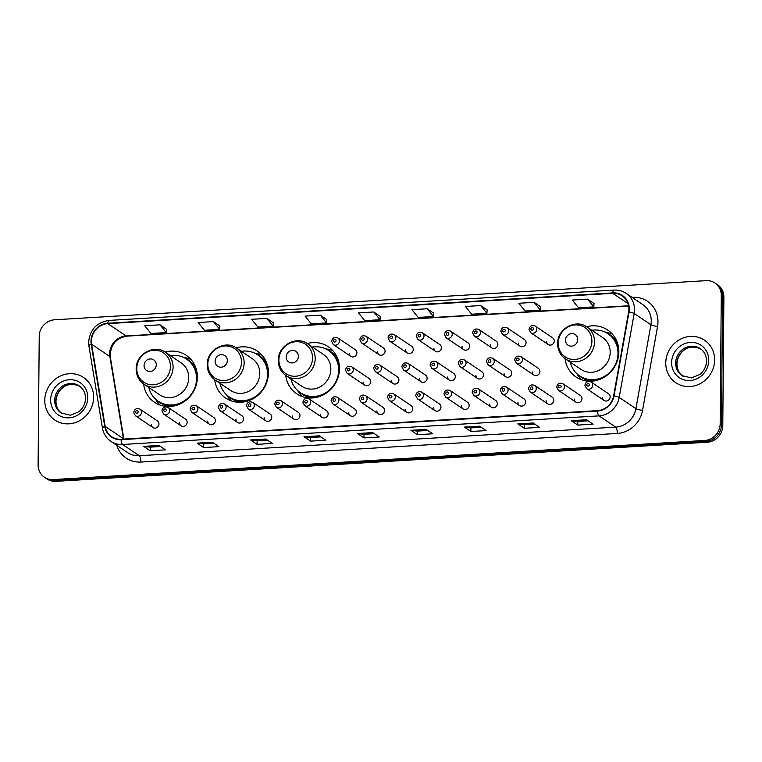<?xml version="1.0" encoding="UTF-8"?>
<svg xmlns="http://www.w3.org/2000/svg" width="762" height="762" viewBox="0 0 762 762"><rect width="100%" height="100%" fill="white"/><g stroke="black" fill="none" stroke-linecap="round" stroke-linejoin="round"><path stroke-width="1.14" d="M565.071 358.664A28.327 26.346 -56 0 0 576.034 377.009A28.327 26.346 -56 0 0 604.018 377.361A28.327 26.346 -56 0 0 618.839 351.892A28.327 26.346 -56 0 0 607.685 330.013A28.327 26.346 -56 0 0 586.559 326.755M285.731 375.447A28.327 26.346 -56 0 0 296.694 393.792A28.327 26.346 -56 0 0 324.679 394.144A28.327 26.346 -56 0 0 339.49 368.665A28.327 26.346 -56 0 0 328.336 346.786A28.327 26.346 -56 0 0 307.219 343.529M214.674 379.714A28.327 26.346 -56 0 0 225.638 398.059A28.327 26.346 -56 0 0 253.613 398.412A28.327 26.346 -56 0 0 268.434 372.932A28.327 26.346 -56 0 0 257.28 351.053A28.327 26.346 -56 0 0 236.163 347.796M143.618 383.981A28.327 26.346 -56 0 0 154.581 402.326A28.327 26.346 -56 0 0 182.556 402.679A28.327 26.346 -56 0 0 197.377 377.2A28.327 26.346 -56 0 0 186.223 355.321A28.327 26.346 -56 0 0 165.106 352.063M179.527 422.748A4.01 3.724 -56 0 0 185.071 425.891A4.01 3.724 -56 0 0 185.585 419.195L168.126 407.432A4.01 3.724 124 0 1 167.602 414.137A4.01 3.724 124 0 1 163.649 414.08L181.108 425.844M207.731 421.053A4.01 3.724 -56 0 0 213.265 424.196A4.01 3.724 -56 0 0 213.789 417.5L196.32 405.736A4.01 3.724 124 0 1 195.805 412.442A4.01 3.724 124 0 1 191.843 412.394L209.312 424.148M235.925 419.357A4.01 3.724 -56 0 0 241.468 422.51A4.01 3.724 -56 0 0 241.983 415.804L224.523 404.041A4.01 3.724 124 0 1 223.999 410.747A4.01 3.724 124 0 1 220.047 410.699L237.506 422.453M264.128 417.671A4.01 3.724 -56 0 0 269.662 420.815A4.01 3.724 -56 0 0 270.186 414.109L252.717 402.355A4.01 3.724 124 0 1 252.203 409.051A4.01 3.724 124 0 1 248.241 409.003L265.709 420.767M292.322 415.976A4.01 3.724 -56 0 0 297.866 419.119A4.01 3.724 -56 0 0 298.38 412.423L280.921 400.66A4.01 3.724 124 0 1 280.397 407.356A4.01 3.724 124 0 1 276.444 407.308L293.903 419.071M320.526 414.28A4.01 3.724 -56 0 0 326.06 417.424A4.01 3.724 -56 0 0 326.584 410.728L309.115 398.964A4.01 3.724 124 0 1 308.6 405.67A4.01 3.724 124 0 1 304.638 405.613L322.107 417.376M348.729 412.585A4.01 3.724 -56 0 0 354.263 415.728A4.01 3.724 -56 0 0 354.778 409.032L337.318 397.269A4.01 3.724 124 0 1 336.794 403.974A4.01 3.724 124 0 1 332.842 403.917L350.301 415.681M376.923 410.889A4.01 3.724 -56 0 0 382.457 414.042A4.01 3.724 -56 0 0 382.981 407.337L365.512 395.573A4.01 3.724 124 0 1 364.998 402.279A4.01 3.724 124 0 1 361.036 402.231L378.504 413.985M405.127 409.204A4.01 3.724 -56 0 0 410.661 412.347A4.01 3.724 -56 0 0 411.175 405.641L393.716 393.887A4.01 3.724 124 0 1 393.192 400.583A4.01 3.724 124 0 1 389.239 400.536L406.698 412.299M433.321 407.508A4.01 3.724 -56 0 0 438.855 410.651A4.01 3.724 -56 0 0 439.379 403.955L421.91 392.192A4.01 3.724 124 0 1 421.396 398.888A4.01 3.724 124 0 1 417.433 398.84L434.902 410.604M461.524 405.813A4.01 3.724 -56 0 0 467.058 408.956A4.01 3.724 -56 0 0 467.573 402.26L450.113 390.496A4.01 3.724 124 0 1 449.59 397.202A4.01 3.724 124 0 1 445.637 397.145L463.096 408.908M489.718 404.117A4.01 3.724 -56 0 0 495.262 407.26A4.01 3.724 -56 0 0 495.776 400.564L478.307 388.801A4.01 3.724 124 0 1 477.793 395.507A4.01 3.724 124 0 1 473.831 395.449L491.299 407.213M517.922 402.422A4.01 3.724 -56 0 0 523.456 405.575A4.01 3.724 -56 0 0 523.97 398.869L506.511 387.106A4.01 3.724 124 0 1 505.987 393.811A4.01 3.724 124 0 1 502.034 393.763L519.494 405.517M546.116 400.726A4.01 3.724 -56 0 0 551.659 403.879A4.01 3.724 -56 0 0 552.174 397.173L534.705 385.42A4.01 3.724 124 0 1 534.191 392.116A4.01 3.724 124 0 1 530.228 392.068L547.697 403.831M574.319 399.04A4.01 3.724 -56 0 0 579.853 402.184A4.01 3.724 -56 0 0 580.377 395.478L562.908 383.724A4.01 3.724 124 0 1 562.385 390.42A4.01 3.724 124 0 1 558.432 390.373L575.891 402.136M602.513 397.345A4.01 3.724 -56 0 0 608.057 400.488A4.01 3.724 -56 0 0 608.571 393.792L591.102 382.029A4.01 3.724 124 0 1 590.588 388.725A4.01 3.724 124 0 1 586.626 388.677L604.095 400.441M151.333 424.444A4.01 3.724 -56 0 0 156.867 427.587A4.01 3.724 -56 0 0 157.391 420.891L139.922 409.127A4.01 3.724 124 0 1 139.408 415.823A4.01 3.724 124 0 1 135.445 415.776L152.914 427.539M363.083 382.076A4.01 3.724 -56 0 0 368.618 385.22A4.01 3.724 -56 0 0 369.141 378.523L351.673 366.76A4.01 3.724 124 0 1 351.158 373.466A4.01 3.724 124 0 1 347.196 373.409L364.665 385.172M391.277 380.381A4.01 3.724 -56 0 0 396.821 383.524A4.01 3.724 -56 0 0 397.335 376.828L379.876 365.065A4.01 3.724 124 0 1 379.352 371.77A4.01 3.724 124 0 1 375.399 371.723L392.859 383.477M419.481 378.685A4.01 3.724 -56 0 0 425.015 381.838A4.01 3.724 -56 0 0 425.539 375.133L408.07 363.369A4.01 3.724 124 0 1 407.556 370.075A4.01 3.724 124 0 1 403.593 370.027L421.062 381.781M447.675 377A4.01 3.724 -56 0 0 453.219 380.143A4.01 3.724 -56 0 0 453.733 373.437L436.274 361.683A4.01 3.724 124 0 1 435.75 368.379A4.01 3.724 124 0 1 431.797 368.332L449.256 380.095M475.879 375.304A4.01 3.724 -56 0 0 481.413 378.447A4.01 3.724 -56 0 0 481.936 371.751L464.468 359.988A4.01 3.724 124 0 1 463.953 366.684A4.01 3.724 124 0 1 459.991 366.636L477.46 378.4M504.082 373.609A4.01 3.724 -56 0 0 509.616 376.752A4.01 3.724 -56 0 0 510.13 370.056L492.671 358.292A4.01 3.724 124 0 1 492.147 364.998A4.01 3.724 124 0 1 488.194 364.941L505.654 376.704M532.276 371.913A4.01 3.724 -56 0 0 537.81 375.056A4.01 3.724 -56 0 0 538.334 368.36L520.865 356.597A4.01 3.724 124 0 1 520.351 363.303A4.01 3.724 124 0 1 516.388 363.255L533.857 375.009M349.244 353.263A4.01 3.724 -56 0 0 354.778 356.406A4.01 3.724 -56 0 0 355.302 349.701L337.833 337.947A4.01 3.724 124 0 1 337.318 344.643A4.01 3.724 124 0 1 333.356 344.595L331.651 341.319C332.327 337.852 334.394 336.728 337.833 337.947M377.438 351.568A4.01 3.724 -56 0 0 382.981 354.711A4.01 3.724 -56 0 0 383.496 348.015L366.036 336.252A4.01 3.724 124 0 1 365.512 342.948A4.01 3.724 124 0 1 361.55 342.9L359.845 339.633C360.531 336.156 362.588 335.032 366.036 336.252M405.641 349.872A4.01 3.724 -56 0 0 411.175 353.016A4.01 3.724 -56 0 0 411.699 346.319L394.23 334.556A4.01 3.724 124 0 1 393.716 341.262A4.01 3.724 124 0 1 389.753 341.205L388.048 337.937C388.725 334.461 390.792 333.337 394.23 334.556M433.835 348.177A4.01 3.724 -56 0 0 439.379 351.33A4.01 3.724 -56 0 0 439.893 344.624L422.434 332.861A4.01 3.724 124 0 1 421.91 339.566A4.01 3.724 124 0 1 417.947 339.519L416.243 336.242C416.928 332.765 418.986 331.641 422.434 332.861M462.039 346.481A4.01 3.724 -56 0 0 467.573 349.634A4.01 3.724 -56 0 0 468.097 342.929L450.628 331.165A4.01 3.724 124 0 1 450.113 337.871A4.01 3.724 124 0 1 446.151 337.823L444.446 334.547C445.122 331.079 447.189 329.946 450.628 331.165M490.233 344.795A4.01 3.724 -56 0 0 495.776 347.939A4.01 3.724 -56 0 0 496.291 341.233L478.831 329.479A4.01 3.724 124 0 1 478.307 336.175A4.01 3.724 124 0 1 474.355 336.128L472.64 332.851C473.326 329.384 475.383 328.26 478.831 329.479M518.436 343.1A4.01 3.724 -56 0 0 523.97 346.243A4.01 3.724 -56 0 0 524.494 339.547L507.025 327.784A4.01 3.724 124 0 1 506.511 334.48A4.01 3.724 124 0 1 502.549 334.432L500.844 331.165C501.52 327.689 503.587 326.565 507.025 327.784M546.63 341.405A4.01 3.724 -56 0 0 552.174 344.548A4.01 3.724 -56 0 0 552.688 337.852L535.229 326.088A4.01 3.724 124 0 1 534.705 332.794A4.01 3.724 124 0 1 530.752 332.737L529.038 329.47C529.723 325.993 531.781 324.869 535.229 326.088M44.415 477.222L47.025 478.984A16.04 14.907 -56 0 0 55.845 481.346L707.374 442.217A16.04 14.907 -56 0 0 722.776 425.634L723.9 297.161A16.04 14.907 -56 0 0 717.585 284.778L716.28 283.893A16.04 14.907 -56 0 1 722.595 296.285A16.04 14.907 -56 0 0 716.28 283.893L714.975 283.016A16.04 14.907 -56 0 0 706.155 280.654L54.626 319.783A16.04 14.907 -56 0 0 39.224 336.366L38.1 464.839A16.04 14.907 -56 0 0 44.415 477.222A16.04 14.907 -56 0 0 53.235 479.584L704.764 440.455A16.04 14.907 -56 0 0 720.166 423.872L721.29 295.399A16.04 14.907 -56 0 0 714.975 283.016M45.72 478.107A16.04 14.907 -56 0 0 54.54 480.47L706.069 441.341A16.04 14.907 -56 0 0 721.471 424.758L722.595 296.285L721.471 424.758A16.04 14.907 -56 0 1 706.069 441.341L54.54 480.47A16.04 14.907 -56 0 1 45.72 478.107M44.767 400.24A25.66 23.86 -56 0 0 54.874 420.053A25.66 23.86 -56 0 0 80.21 420.367A25.66 23.86 -56 0 0 93.631 397.297A25.66 23.86 -56 0 0 83.534 377.485A25.66 23.86 -56 0 0 58.188 377.161A25.66 23.86 -56 0 0 44.767 400.24A25.66 23.86 -56 0 0 54.874 420.053A25.66 23.86 -56 0 0 80.21 420.367A25.66 23.86 -56 0 0 93.631 397.297A25.66 23.86 -56 0 0 83.534 377.485A25.66 23.86 -56 0 0 58.188 377.161A25.66 23.86 -56 0 0 44.767 400.24M665.759 362.941A25.66 23.86 -56 0 0 675.856 382.753A25.66 23.86 -56 0 0 701.202 383.076A25.66 23.86 -56 0 0 714.623 360.007A25.66 23.86 -56 0 0 704.517 340.185A25.66 23.86 -56 0 0 679.18 339.871A25.66 23.86 -56 0 0 665.759 362.941A25.66 23.86 -56 0 0 675.856 382.753A25.66 23.86 -56 0 0 701.202 383.076A25.66 23.86 -56 0 0 714.623 360.007A25.66 23.86 -56 0 0 704.517 340.185A25.66 23.86 -56 0 0 679.18 339.871A25.66 23.86 -56 0 0 665.759 362.941M91.392 341.338A17.107 15.907 124 0 1 107.823 323.64L612.753 293.322A17.107 15.907 124 0 1 622.163 295.837A17.107 15.907 124 0 1 628.621 311.972L613.629 395.859A17.107 15.907 124 0 1 597.465 410.632L121.072 439.245A17.107 15.907 124 0 1 111.671 436.721A17.107 15.907 124 0 1 105.156 426.396L91.611 344.224A17.107 15.907 124 0 1 91.392 341.338M90.983 341.357A17.536 16.307 -56 0 0 91.211 344.319L104.756 426.501A17.536 16.307 -56 0 0 121.072 439.664L597.465 411.051A17.536 16.307 -56 0 0 614.029 395.907L629.021 312.02A17.536 16.307 -56 0 0 612.762 292.903L107.823 323.231A17.536 16.307 -56 0 0 90.983 341.357M594.027 303.533L587.569 299.133L572.3 300.047L578.529 307.8L593.808 306.886L594.027 303.486M540.582 306.743L534.124 302.343L518.846 303.257L525.085 311.01L540.363 310.096L540.582 306.695M487.137 309.953L480.679 305.552L465.401 306.467L471.64 314.22L486.908 313.306L487.137 309.905M433.692 313.163L427.225 308.762L411.956 309.677L418.195 317.43L433.464 316.516L433.692 313.115M166.459 329.213L160.001 324.812L144.732 325.726L150.971 333.48L166.24 332.565L166.468 329.165M219.904 326.003L213.446 321.602L198.177 322.517L204.416 330.27L219.685 329.355L219.913 325.955M273.358 322.793L266.89 318.392L251.622 319.307L257.861 327.06L273.129 326.146L273.358 322.745M326.803 319.583L320.335 315.182L305.067 316.097L311.306 323.85L326.574 322.936L326.803 319.535M380.248 316.373L373.78 311.972L358.511 312.887L364.75 320.64L380.019 319.726L380.248 316.325M479.622 426.187L486.146 430.587L470.878 431.502L464.353 427.101L479.622 426.187M533.067 422.977L539.601 427.377L524.323 428.292L517.798 423.891L533.067 422.977M586.511 419.767L593.046 424.167L577.767 425.082L571.243 420.681L586.511 419.767M319.288 435.816L325.812 440.217L310.544 441.131L304.019 436.731L319.288 435.816M265.843 439.026L272.367 443.427L257.099 444.341L250.574 439.941L265.843 439.026M212.398 442.236L218.923 446.637L203.654 447.551L197.12 443.151L212.398 442.236M158.953 445.446L165.478 449.847L150.209 450.761L143.675 446.361L158.953 445.446M426.177 429.397L432.702 433.797L417.433 434.711L410.909 430.311L426.177 429.397M372.732 432.606L379.257 437.007L363.988 437.921L357.464 433.521L372.732 432.606M363.988 437.921L364.017 434.292L357.692 433.616A4.277 1.286 -93.4 0 1 357.464 433.521M417.433 434.711L417.471 431.082M427.768 430.463L417.433 431.092L411.137 430.406A4.277 1.286 -93.4 0 1 410.909 430.311M150.209 450.761L150.238 447.132M160.534 446.513L150.209 447.142L143.904 446.456A4.277 1.286 -93.4 0 1 143.675 446.361M203.654 447.551L203.683 443.922M213.989 443.303L203.654 443.932L197.348 443.246A4.277 1.286 -93.4 0 1 197.12 443.151M257.099 444.341L257.127 440.712M267.433 440.093L257.099 440.722L250.793 440.036A4.277 1.286 -93.4 0 1 250.574 439.941M310.544 441.131L310.572 437.502M320.878 436.883L310.544 437.512L304.238 436.826A4.277 1.286 -93.4 0 1 304.019 436.731M577.767 425.082L577.806 421.453M588.102 420.834L577.767 421.462L571.471 420.776A4.277 1.286 -93.4 0 1 571.243 420.681M524.323 428.292L524.361 424.663M534.657 424.043L524.323 424.672L518.027 423.986A4.277 1.286 -93.4 0 1 517.798 423.891M470.878 431.502L470.916 427.873M481.213 427.253L470.878 427.882L464.582 427.196A4.277 1.286 -93.4 0 1 464.353 427.101M373.78 311.972L380.019 319.726M320.335 315.182L326.574 322.936M266.89 318.392L273.129 326.146M213.446 321.602L219.685 329.355M160.001 324.812L166.24 332.565M427.225 308.762L433.464 316.516M480.679 305.552L486.908 313.306M534.124 302.343L540.363 310.096M587.569 299.133L593.808 306.886M374.323 433.673L363.988 434.302M156.267 364.827A6.41 5.963 -56 0 0 150.219 358.931A6.41 5.963 -56 0 0 144.056 365.56A6.41 5.963 -56 0 0 150.104 371.465A6.41 5.963 -56 0 0 156.267 364.827M144.008 384.248L159.649 394.783A19.241 17.888 -56 0 0 178.66 395.03A19.241 17.888 -56 0 0 188.728 377.723A19.241 17.888 -56 0 0 181.146 362.864L165.506 352.33C154.095 343.786 135.598 354.406 136.179 369.037C136.284 375.523 138.894 380.59 144.008 384.248A19.241 17.888 -56 0 0 163.011 384.486A19.241 17.888 -56 0 0 173.079 367.189A19.241 17.888 -56 0 0 165.506 352.33M148.838 387.506A25.394 23.612 -56 0 0 158.182 401.203A25.394 23.612 -56 0 0 183.261 401.517A25.394 23.612 -56 0 0 196.539 378.695A25.394 23.612 -56 0 0 186.538 359.083A25.394 23.612 -56 0 0 170.336 355.578M197.12 380.781A25.394 23.612 -56 0 0 197.187 379.133A25.394 23.612 -56 0 0 187.195 359.521L186.538 359.083M158.182 401.203L158.829 401.641A25.394 23.612 -56 0 0 182.261 402.85M160.268 405.165A27.794 25.841 124 0 1 156.41 400.574L155.353 398.945M183.385 357.311L185.29 357.683A27.794 25.841 124 0 1 190.995 359.531M227.324 360.559A6.41 5.963 -56 0 0 221.275 354.663A6.41 5.963 -56 0 0 215.113 361.293A6.41 5.963 -56 0 0 221.161 367.198A6.41 5.963 -56 0 0 227.324 360.559M215.065 379.981L230.705 390.515A19.241 17.888 -56 0 0 249.717 390.763A19.241 17.888 -56 0 0 259.785 373.456A19.241 17.888 -56 0 0 252.203 358.597L236.563 348.063C225.152 339.519 206.654 350.139 207.235 364.769C207.34 371.256 209.95 376.323 215.065 379.981A19.241 17.888 -56 0 0 234.067 380.219A19.241 17.888 -56 0 0 244.135 362.922A19.241 17.888 -56 0 0 236.563 348.063M219.894 383.238A25.394 23.612 -56 0 0 229.238 396.935A25.394 23.612 -56 0 0 254.317 397.25A25.394 23.612 -56 0 0 267.595 374.428A25.394 23.612 -56 0 0 257.604 354.816A25.394 23.612 -56 0 0 241.392 351.311M268.176 376.514A25.394 23.612 -56 0 0 268.243 374.866A25.394 23.612 -56 0 0 258.251 355.254L257.604 354.816M229.238 396.935L229.886 397.373A25.394 23.612 -56 0 0 253.317 398.583M231.334 400.898A27.794 25.841 124 0 1 227.467 396.307L226.409 394.678M254.441 353.044L256.346 353.416A27.794 25.841 124 0 1 262.052 355.263M298.38 356.292A6.41 5.963 -56 0 0 292.332 350.396A6.41 5.963 -56 0 0 286.169 357.026A6.41 5.963 -56 0 0 292.217 362.931A6.41 5.963 -56 0 0 298.38 356.292M286.121 375.714L301.771 386.248A19.241 17.888 -56 0 0 320.773 386.486A19.241 17.888 -56 0 0 330.841 369.189A19.241 17.888 -56 0 0 323.259 354.33L307.619 343.795C296.208 335.251 277.711 345.872 278.292 360.502C278.397 366.989 281.007 372.056 286.121 375.714A19.241 17.888 -56 0 0 305.124 375.952A19.241 17.888 -56 0 0 315.192 358.654A19.241 17.888 -56 0 0 307.619 343.795M290.951 378.971A25.394 23.612 -56 0 0 300.295 392.668A25.394 23.612 -56 0 0 325.374 392.982A25.394 23.612 -56 0 0 338.652 370.161A25.394 23.612 -56 0 0 328.66 350.549A25.394 23.612 -56 0 0 312.449 347.043M339.233 372.247A25.394 23.612 -56 0 0 339.309 370.599A25.394 23.612 -56 0 0 329.308 350.987L328.66 350.549M300.295 392.668L300.942 393.106A25.394 23.612 -56 0 0 324.374 394.316M302.39 396.631A27.794 25.841 124 0 1 298.523 392.039L297.466 390.401M325.498 348.777L327.403 349.148A27.794 25.841 124 0 1 333.118 350.996M577.729 339.519A6.41 5.963 -56 0 0 571.671 333.613A6.41 5.963 -56 0 0 565.509 340.252A6.41 5.963 -56 0 0 571.567 346.148A6.41 5.963 -56 0 0 577.729 339.519M565.461 358.94L581.111 369.475A19.241 17.888 -56 0 0 600.113 369.713A19.241 17.888 -56 0 0 610.181 352.415A19.241 17.888 -56 0 0 602.609 337.547L586.959 327.012C575.558 318.478 557.06 329.089 557.632 343.729C557.736 350.215 560.346 355.283 565.461 358.94A19.241 17.888 -56 0 0 584.473 359.178A19.241 17.888 -56 0 0 594.531 341.871A19.241 17.888 -56 0 0 586.959 327.012M570.29 362.188A25.394 23.612 -56 0 0 579.634 375.895A25.394 23.612 -56 0 0 604.714 376.209A25.394 23.612 -56 0 0 617.992 353.377A25.394 23.612 -56 0 0 608 333.766A25.394 23.612 -56 0 0 591.788 330.27M618.582 355.473A25.394 23.612 -56 0 0 618.649 353.816A25.394 23.612 -56 0 0 608.648 334.213L608 333.766M579.634 375.895L580.292 376.333A25.394 23.612 -56 0 0 603.723 377.533M581.73 379.857A27.794 25.841 124 0 1 577.863 375.256L576.805 373.628M604.837 332.003L606.743 332.365A27.794 25.841 124 0 1 612.457 334.223M55.845 481.346L53.235 479.584M723.9 297.161L721.29 295.399M722.776 425.634L720.166 423.872M707.374 442.217L704.764 440.455M107.823 323.64L126.101 335.956A17.107 15.907 -56 0 0 109.671 353.644A17.107 15.907 -56 0 0 109.89 356.53L123.434 438.712A17.107 15.907 -56 0 0 123.511 439.103M632.089 297.37L632.755 297.332A5.344 1.6 -93.4 0 1 632.736 297.809M632.755 297.332A26.727 24.851 124 0 1 657.977 321.907A26.727 24.851 124 0 1 657.549 326.469L642.557 410.366A26.727 24.851 124 0 1 617.296 433.445L140.903 462.058A26.727 24.851 124 0 1 116.824 445.351M629.021 312.02A5.344 0.848 10.1 0 1 634.194 313.506L650.91 324.764A21.384 19.879 -56 0 0 651.253 321.116A21.384 19.879 -56 0 0 642.833 304.6L626.116 293.351A21.384 19.879 124 0 1 634.194 313.506L619.201 397.402A21.384 19.879 124 0 1 598.999 415.871L122.606 444.484A5.344 1.6 -93.4 0 1 121.072 439.664M612.762 292.903A5.344 1.6 -93.4 0 1 613.991 290.084L109.061 320.411C96.717 322.355 89.906 329.641 88.63 342.281L88.906 345.9A5.344 1.4 -9.4 0 1 91.211 344.319M597.465 411.051A5.344 1.6 86.6 0 0 598.999 415.871L615.715 427.12A21.384 19.879 -56 0 0 635.918 408.661L650.91 324.764A5.344 0.848 -169.9 0 0 657.549 326.469M614.029 395.907A5.344 0.848 10.1 0 1 619.201 397.402L635.918 408.661A5.344 0.848 -169.9 0 0 642.557 410.366M88.906 345.9L102.451 428.082A5.344 1.4 -9.4 0 1 104.756 426.501M140.903 462.058A5.344 1.6 -93.4 0 0 139.322 455.733L122.606 444.484A21.384 19.879 124 0 1 110.842 441.331L127.559 452.58A21.384 19.879 -56 0 0 139.322 455.733L615.715 427.12A5.344 1.6 -93.4 0 1 617.296 433.445M109.061 320.411A5.344 1.6 86.6 0 0 107.823 323.231M612.753 293.322L628.04 303.609M628.602 305.772L126.101 335.956A9.62 2.886 -93.4 0 0 126.759 336.156C115.529 338.366 110.052 345.357 110.347 357.14A9.62 2.524 170.6 0 0 109.89 356.53L91.611 344.224M105.156 426.396L123.434 438.712A9.62 2.524 170.6 0 1 123.806 439.083M372.875 432.702L357.692 433.616M319.43 435.912L304.238 436.826M265.976 439.122L250.793 440.036M212.531 442.331L197.348 443.246M159.087 445.541L143.904 446.456M426.32 429.492L411.137 430.406M479.765 426.282L464.582 427.196M533.209 423.072L518.027 423.986M586.654 419.862L571.471 420.776M79.839 386.305A16.297 15.145 -56 0 0 64.018 386.667A16.297 15.145 -56 0 0 55.807 401.126A16.297 15.145 -56 0 0 61.655 413.309M54.664 400.364A16.297 15.145 -56 0 0 61.084 412.947L70.485 415.223L78.905 411.728C83.153 408.165 85.373 403.689 85.544 398.288C85.42 392.878 83.334 388.753 79.277 385.915A16.297 15.145 -56 0 0 63.189 385.715A16.297 15.145 -56 0 0 54.664 400.364M87.773 397.65A19.498 18.136 -56 0 0 69.371 379.714A19.498 18.136 -56 0 0 50.635 399.888A19.498 18.136 -56 0 0 69.037 417.824A19.498 18.136 -56 0 0 87.773 397.65M170.431 366.503A17.678 16.44 -56 0 0 153.753 350.244A17.678 16.44 -56 0 0 136.769 368.522A17.678 16.44 -56 0 0 153.448 384.781A17.678 16.44 -56 0 0 170.431 366.503M196.282 369.237A25.632 23.832 -56 0 0 185.433 358.378M157.115 400.441A25.632 23.832 -56 0 0 171.25 406.413M241.487 362.236A17.678 16.44 -56 0 0 224.809 345.977A17.678 16.44 -56 0 0 207.826 364.255A17.678 16.44 -56 0 0 224.504 380.514A17.678 16.44 -56 0 0 241.487 362.236M267.338 364.969A25.632 23.832 -56 0 0 256.489 354.111M228.171 396.173A25.632 23.832 -56 0 0 242.306 402.145M312.544 357.969A17.678 16.44 -56 0 0 295.866 341.709A17.678 16.44 -56 0 0 278.882 359.988A17.678 16.44 -56 0 0 295.561 376.247A17.678 16.44 -56 0 0 312.544 357.969M338.404 360.702A25.632 23.832 -56 0 0 327.546 349.844M299.228 391.906A25.632 23.832 -56 0 0 313.363 397.878M591.893 341.185A17.678 16.44 -56 0 0 575.205 324.926A17.678 16.44 -56 0 0 558.222 343.214A17.678 16.44 -56 0 0 574.91 359.474A17.678 16.44 -56 0 0 591.893 341.185M617.744 343.919A25.632 23.832 -56 0 0 606.895 333.07M578.568 375.133A25.632 23.832 -56 0 0 592.703 381.105M700.821 349.015A16.297 15.145 -56 0 0 685 349.377A16.297 15.145 -56 0 0 676.799 363.836A16.297 15.145 -56 0 0 682.638 376.018M675.656 363.064A16.297 15.145 -56 0 0 682.066 375.647L691.467 377.923L699.887 374.428C704.145 370.865 706.355 366.389 706.526 360.988C706.412 355.587 704.317 351.463 700.268 348.615A16.297 15.145 -56 0 0 684.171 348.415A16.297 15.145 -56 0 0 675.656 363.064M708.755 360.359A19.498 18.136 -56 0 0 690.353 342.424A19.498 18.136 -56 0 0 671.617 362.588A19.498 18.136 -56 0 0 690.02 380.524A19.498 18.136 -56 0 0 708.755 360.359M333.508 340.795A1.333 1.238 -56 0 0 334.766 342.024A1.333 1.238 -56 0 0 336.052 340.643A1.333 1.238 -56 0 0 334.794 339.414A1.333 1.238 -56 0 0 333.508 340.795M361.702 339.1A1.333 1.238 -56 0 0 362.969 340.328A1.333 1.238 -56 0 0 364.246 338.947A1.333 1.238 -56 0 0 362.988 337.718A1.333 1.238 -56 0 0 361.702 339.1M389.906 337.414A1.333 1.238 -56 0 0 391.163 338.642A1.333 1.238 -56 0 0 392.449 337.261A1.333 1.238 -56 0 0 391.192 336.023A1.333 1.238 -56 0 0 389.906 337.414M418.1 335.718A1.333 1.238 -56 0 0 419.367 336.947A1.333 1.238 -56 0 0 420.643 335.566A1.333 1.238 -56 0 0 419.386 334.337A1.333 1.238 -56 0 0 418.1 335.718M446.303 334.023A1.333 1.238 -56 0 0 447.561 335.251A1.333 1.238 -56 0 0 448.847 333.87A1.333 1.238 -56 0 0 447.589 332.642A1.333 1.238 -56 0 0 446.303 334.023M474.497 332.327A1.333 1.238 -56 0 0 475.764 333.556A1.333 1.238 -56 0 0 477.05 332.175A1.333 1.238 -56 0 0 475.783 330.946A1.333 1.238 -56 0 0 474.497 332.327M502.701 330.632A1.333 1.238 -56 0 0 503.958 331.861A1.333 1.238 -56 0 0 505.244 330.479A1.333 1.238 -56 0 0 503.987 329.251A1.333 1.238 -56 0 0 502.701 330.632M530.895 328.946A1.333 1.238 -56 0 0 532.162 330.175A1.333 1.238 -56 0 0 533.448 328.784A1.333 1.238 -56 0 0 532.181 327.555A1.333 1.238 -56 0 0 530.895 328.946M349.891 369.456A1.333 1.238 -56 0 0 348.634 368.227A1.333 1.238 -56 0 0 347.348 369.618A1.333 1.238 -56 0 0 348.605 370.846A1.333 1.238 -56 0 0 349.891 369.456M378.095 367.77A1.333 1.238 -56 0 0 376.828 366.541A1.333 1.238 -56 0 0 375.542 367.922A1.333 1.238 -56 0 0 376.809 369.151A1.333 1.238 -56 0 0 378.095 367.77M406.289 366.074A1.333 1.238 -56 0 0 405.032 364.846A1.333 1.238 -56 0 0 403.746 366.227A1.333 1.238 -56 0 0 405.003 367.455A1.333 1.238 -56 0 0 406.289 366.074M434.492 364.379A1.333 1.238 -56 0 0 433.226 363.15A1.333 1.238 -56 0 0 431.94 364.531A1.333 1.238 -56 0 0 433.207 365.76A1.333 1.238 -56 0 0 434.492 364.379M462.686 362.683A1.333 1.238 -56 0 0 461.429 361.455A1.333 1.238 -56 0 0 460.143 362.836A1.333 1.238 -56 0 0 461.401 364.065A1.333 1.238 -56 0 0 462.686 362.683M490.89 360.988A1.333 1.238 -56 0 0 489.623 359.759A1.333 1.238 -56 0 0 488.337 361.14A1.333 1.238 -56 0 0 489.604 362.379A1.333 1.238 -56 0 0 490.89 360.988M519.084 359.302A1.333 1.238 -56 0 0 517.827 358.073A1.333 1.238 -56 0 0 516.541 359.454A1.333 1.238 -56 0 0 517.798 360.683A1.333 1.238 -56 0 0 519.084 359.302M138.141 411.823A1.333 1.238 -56 0 0 136.884 410.594A1.333 1.238 -56 0 0 135.598 411.975A1.333 1.238 -56 0 0 136.855 413.204A1.333 1.238 -56 0 0 138.141 411.823M166.345 410.127A1.333 1.238 -56 0 0 165.078 408.899A1.333 1.238 -56 0 0 163.792 410.289A1.333 1.238 -56 0 0 165.059 411.518A1.333 1.238 -56 0 0 166.345 410.127M194.539 408.442A1.333 1.238 -56 0 0 193.281 407.213A1.333 1.238 -56 0 0 191.995 408.594A1.333 1.238 -56 0 0 193.253 409.823A1.333 1.238 -56 0 0 194.539 408.442M222.742 406.746A1.333 1.238 -56 0 0 221.475 405.517A1.333 1.238 -56 0 0 220.189 406.898A1.333 1.238 -56 0 0 221.456 408.127A1.333 1.238 -56 0 0 222.742 406.746M250.936 405.051A1.333 1.238 -56 0 0 249.679 403.822A1.333 1.238 -56 0 0 248.393 405.203A1.333 1.238 -56 0 0 249.65 406.432A1.333 1.238 -56 0 0 250.936 405.051M279.14 403.355A1.333 1.238 -56 0 0 277.873 402.126A1.333 1.238 -56 0 0 276.587 403.508A1.333 1.238 -56 0 0 277.854 404.736A1.333 1.238 -56 0 0 279.14 403.355M307.334 401.66A1.333 1.238 -56 0 0 306.076 400.431A1.333 1.238 -56 0 0 304.79 401.812A1.333 1.238 -56 0 0 306.048 403.05A1.333 1.238 -56 0 0 307.334 401.66M335.537 399.974A1.333 1.238 -56 0 0 334.27 398.745A1.333 1.238 -56 0 0 332.984 400.126A1.333 1.238 -56 0 0 334.251 401.355A1.333 1.238 -56 0 0 335.537 399.974M363.731 398.278A1.333 1.238 -56 0 0 362.474 397.05A1.333 1.238 -56 0 0 361.188 398.431A1.333 1.238 -56 0 0 362.445 399.659A1.333 1.238 -56 0 0 363.731 398.278M391.935 396.583A1.333 1.238 -56 0 0 390.668 395.354A1.333 1.238 -56 0 0 389.382 396.735A1.333 1.238 -56 0 0 390.649 397.964A1.333 1.238 -56 0 0 391.935 396.583M420.129 394.887A1.333 1.238 -56 0 0 418.871 393.659A1.333 1.238 -56 0 0 417.586 395.04A1.333 1.238 -56 0 0 418.843 396.269A1.333 1.238 -56 0 0 420.129 394.887M448.332 393.192A1.333 1.238 -56 0 0 447.065 391.963A1.333 1.238 -56 0 0 445.78 393.344A1.333 1.238 -56 0 0 447.046 394.583A1.333 1.238 -56 0 0 448.332 393.192M476.526 391.506A1.333 1.238 -56 0 0 475.269 390.277A1.333 1.238 -56 0 0 473.983 391.658A1.333 1.238 -56 0 0 475.24 392.887A1.333 1.238 -56 0 0 476.526 391.506M504.73 389.811A1.333 1.238 -56 0 0 503.463 388.582A1.333 1.238 -56 0 0 502.177 389.963A1.333 1.238 -56 0 0 503.444 391.192A1.333 1.238 -56 0 0 504.73 389.811M532.924 388.115A1.333 1.238 -56 0 0 531.666 386.886A1.333 1.238 -56 0 0 530.381 388.268A1.333 1.238 -56 0 0 531.638 389.496A1.333 1.238 -56 0 0 532.924 388.115M561.127 386.42A1.333 1.238 -56 0 0 559.86 385.191A1.333 1.238 -56 0 0 558.584 386.572A1.333 1.238 -56 0 0 559.841 387.801A1.333 1.238 -56 0 0 561.127 386.42M589.321 384.724A1.333 1.238 -56 0 0 588.064 383.496A1.333 1.238 -56 0 0 586.778 384.877A1.333 1.238 -56 0 0 588.035 386.105A1.333 1.238 -56 0 0 589.321 384.724M102.451 428.082C103.47 433.721 106.261 438.131 110.842 441.331M626.116 293.351C622.478 290.941 618.43 289.846 613.991 290.084M110.347 357.14L123.854 439.083M628.65 306.019L126.759 336.156M80.42 386.686C66.475 379.466 56.321 390.887 55.959 401.336C56.083 406.746 58.169 410.87 62.227 413.709M701.411 349.387C687.457 342.176 677.313 353.597 676.951 364.046C677.066 369.446 679.152 373.57 683.209 376.418M350.825 356.359L333.356 344.595M379.019 354.663L361.55 342.9M407.222 352.968L389.753 341.205M435.416 351.272L417.947 339.519M463.62 349.577L446.151 337.823M491.814 347.891L474.355 336.128M520.017 346.196L502.549 334.432M548.211 344.5L530.752 332.737M351.673 366.76C348.234 365.541 346.167 366.665 345.491 370.142L347.196 373.409M379.876 365.065C376.428 363.845 374.371 364.969 373.685 368.446L375.399 371.723M408.07 363.369C404.632 362.15 402.565 363.284 401.888 366.751L403.593 370.027M436.274 361.683C432.826 360.464 430.768 361.588 430.082 365.055L431.797 368.332M464.468 359.988C461.029 358.769 458.972 359.893 458.286 363.369L459.991 366.636M492.671 358.292C489.223 357.073 487.166 358.197 486.48 361.674L488.194 364.941M520.865 356.597C517.427 355.378 515.369 356.502 514.683 359.978L516.388 363.255M139.922 409.127C136.484 407.908 134.417 409.032 133.741 412.509L135.445 415.776M168.126 407.432C164.678 406.213 162.62 407.337 161.935 410.813L163.649 414.08M196.32 405.736C192.881 404.517 190.814 405.641 190.138 409.118L191.843 412.394M224.523 404.041C221.075 402.822 219.018 403.955 218.332 407.422L220.047 410.699M252.717 402.355C249.279 401.136 247.212 402.26 246.536 405.727L248.241 409.003M280.921 400.66C277.473 399.44 275.415 400.564 274.73 404.041L276.444 407.308M309.115 398.964C305.676 397.745 303.619 398.869 302.933 402.346L304.638 405.613M337.318 397.269C333.87 396.05 331.813 397.173 331.127 400.65L332.842 403.917M365.512 395.573C362.074 394.354 360.016 395.488 359.331 398.955L361.036 402.231M393.716 393.887C390.268 392.659 388.21 393.792 387.534 397.259L389.239 400.536M421.91 392.192C418.471 390.973 416.414 392.097 415.728 395.573L417.433 398.84M450.113 390.496C446.675 389.277 444.608 390.401 443.932 393.878L445.637 397.145M478.307 388.801C474.869 387.582 472.811 388.706 472.126 392.182L473.831 395.449M506.511 387.106C503.072 385.886 501.005 387.02 500.329 390.487L502.034 393.763M534.705 385.42C531.266 384.191 529.209 385.324 528.523 388.791L530.228 392.068M562.908 383.724C559.47 382.505 557.403 383.629 556.727 387.096L558.432 390.373M591.102 382.029C587.664 380.81 585.607 381.933 584.921 385.41L586.626 388.677"/></g></svg>
